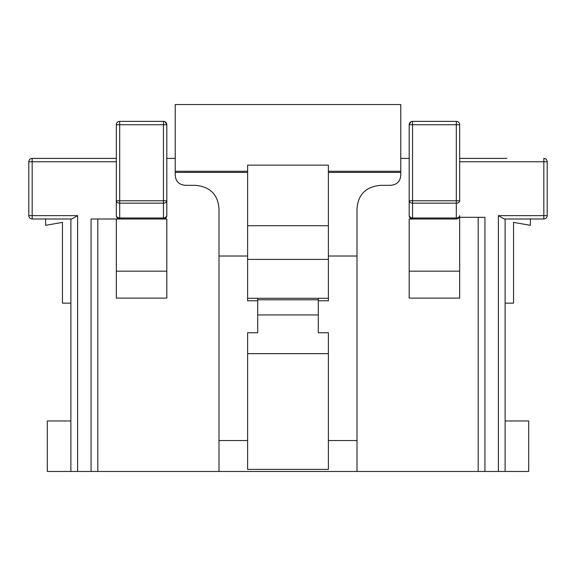 <?xml version="1.0" encoding="UTF-8"?>
<svg xmlns="http://www.w3.org/2000/svg" width="576" height="576" viewBox="0 0 576 576"><rect width="100%" height="100%" fill="white"/><g stroke="black" fill="none" stroke-linecap="round" stroke-linejoin="round"><path stroke-width="0.86" d="M459.677 158.4L506.808 158.4M32.17 158.4L32.17 215.626L77.609 215.626L71.777 218.995L32.17 218.995A3.37 3.37 0 0 1 28.8 215.626L28.8 161.77A3.37 3.37 0 0 1 32.17 158.4L116.323 158.4M166.817 158.4L175.234 158.4M400.766 158.4L409.183 158.4M543.83 158.4A3.37 3.37 0 0 1 547.2 161.77L547.2 215.626L547.2 161.77L543.83 161.77L543.83 158.4M530.366 218.995L530.366 225.324L513.54 222.358L513.54 303.149L505.123 303.149M505.123 420.97L528.689 420.97L528.689 471.463L484.927 471.463L484.927 217.31L459.677 217.31L459.677 298.102L409.183 298.102L409.183 218.995L412.553 218.995A3.37 3.37 0 0 1 410.119 217.951M449.582 218.995L412.553 218.995L412.553 218.009A3.37 2.383 0 0 1 409.183 215.626L409.183 124.74L411.07 121.716L412.553 121.37L456.314 121.37A3.37 3.37 0 0 1 459.677 124.74L459.677 200.765A3.37 2.383 180 0 1 456.314 203.148L456.314 218.009A3.37 2.383 -0 0 0 459.677 215.626A3.37 3.37 0 0 1 456.314 218.995L412.553 218.995L410.767 218.477L409.183 215.626L409.183 200.765L412.553 200.765L412.553 124.74L409.183 124.74A3.37 3.37 0 0 1 411.682 121.486M166.817 200.765A3.37 2.383 180 0 1 163.447 203.148L119.686 203.148A3.37 2.383 180 0 1 116.323 200.765L116.323 215.626A3.37 2.383 -0 0 0 119.686 218.009L119.686 121.37L163.447 121.37L164.93 121.716L166.817 124.74L163.447 124.74L163.447 200.765L166.817 200.765L166.817 215.626L165.233 218.484L163.447 218.995L166.817 218.995L166.817 298.102L116.323 298.102L116.323 218.995L163.447 218.995L119.686 218.995A3.37 3.37 0 0 1 116.323 215.626L116.323 124.74A3.37 3.37 0 0 1 119.686 121.37L163.447 121.37A3.37 3.37 0 0 1 166.817 124.74L166.817 215.626A3.37 2.383 0 0 1 163.447 218.009L163.447 218.995A3.37 3.37 0 0 0 165.118 218.549M77.609 215.626L77.609 471.463L97.805 471.463L97.805 218.995L97.805 471.463L478.195 471.463L478.195 217.31L478.195 471.463L484.927 471.463M328.392 259.387L247.608 259.387M247.608 225.727L328.392 225.727M409.637 124.74L410.17 124.74M543.83 218.995L504.223 218.995L498.391 215.626L547.2 215.626A3.37 3.37 0 0 1 543.83 218.995L543.83 161.77L459.677 161.77M318.298 298.289L257.702 298.289L257.702 299.779L318.298 299.779L318.298 298.289L328.392 298.296M247.608 298.296L257.702 298.289M77.609 471.463L47.311 471.463L47.311 420.97L70.877 420.97M338.832 471.463L304.495 471.463M357.005 471.463L357.005 440.554L328.392 440.554L328.392 469.375L247.608 469.375L247.608 332.762L257.702 332.762L257.702 314.928L318.298 314.928L318.298 299.779M247.608 440.554L218.995 440.554L218.995 471.463M328.392 353.642L247.608 353.642M328.392 440.554L328.392 332.762L318.298 332.762L318.298 314.928M257.702 299.779L257.702 314.928M459.677 271.166L409.183 271.166M318.298 300.773L328.392 300.773L328.392 171.281L400.766 171.281L400.766 175.234C400.342 181.368 396.979 184.73 390.672 185.328L380.57 185.328C365.854 186.725 357.998 194.58 357.005 208.894L357.005 440.554M459.677 217.31L459.23 217.31L459.677 215.626L459.677 217.31M456.314 218.995L456.314 218.009L412.553 218.009L412.553 203.148A3.37 2.383 180 0 1 409.183 200.765M456.314 121.37L456.314 124.74L412.553 124.74L412.553 121.37L456.314 121.37A3.37 3.37 0 0 1 459.677 124.74L456.314 124.74L456.314 203.148L412.553 203.148L412.553 200.765L459.677 200.765M505.123 218.995L505.123 471.463M328.392 171.281L328.392 165.132L247.608 165.132L247.608 172.418L175.234 172.418L175.234 175.234C175.658 181.368 179.021 184.73 185.328 185.328L195.43 185.328C210.146 186.725 218.002 194.58 218.995 208.894L218.995 440.554M357.005 256.018L328.392 256.018M400.766 171.281L400.766 104.537L175.234 104.537L175.234 171.281L247.608 171.281M70.877 303.149L62.46 303.149L62.46 222.358L45.634 225.324L45.634 218.995M165.83 124.74L166.363 124.74M91.073 471.463L91.073 218.995L119.686 218.995A3.37 3.37 0 0 1 116.323 215.626M163.447 121.37L163.447 124.74L116.323 124.74A3.37 3.37 0 0 1 119.686 121.37M166.817 271.166L116.323 271.166M70.877 471.463L70.877 218.995M28.8 215.626L32.17 215.626L32.17 218.995M119.686 218.995L119.686 218.009L163.447 218.009L163.447 200.765L116.323 200.765M257.702 300.773L247.608 300.773L247.608 256.018L218.995 256.018M247.608 256.018L247.608 172.418M175.234 172.418L175.234 171.281M498.391 471.463L498.391 215.626M400.766 172.418L328.392 172.418M28.8 161.77L116.323 161.77M409.183 215.626A3.37 3.37 0 0 0 410.767 218.477M412.538 121.37A3.37 3.37 0 0 0 411.07 121.716M165.233 218.484A3.37 3.37 0 0 0 166.817 215.626M164.93 121.716A3.37 3.37 0 0 0 163.462 121.37"/></g></svg>
